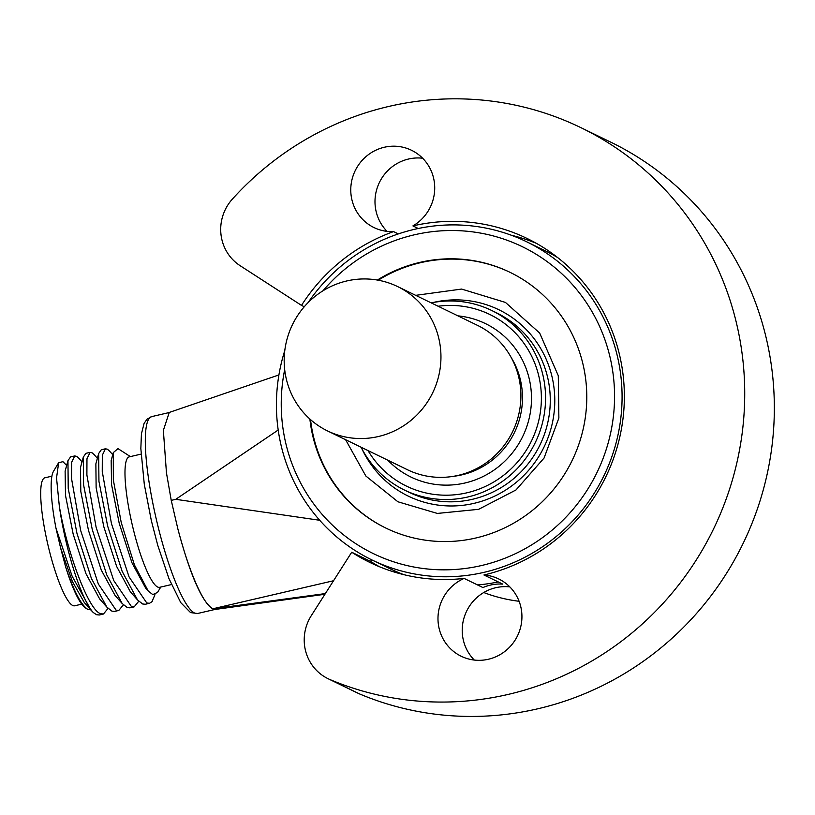 <?xml version="1.0" encoding="UTF-8"?>
<svg xmlns="http://www.w3.org/2000/svg" width="815" height="815" viewBox="0 0 815 815"><rect width="100%" height="100%" fill="white"/><g stroke="black" fill="none" stroke-linecap="round" stroke-linejoin="round"><path stroke-width="1.22" d="M328.109 678.722L357.724 693.096A44.224 42.961 -64.1 0 0 359.792 694.034A303.251 294.623 -64.1 0 0 537.859 708.775A303.251 294.623 -64.1 0 0 771.836 447.16A303.251 294.623 -64.1 0 0 610.506 142.024L580.891 127.649A303.251 294.623 115.9 0 1 664.48 601.816A303.251 294.623 115.9 0 1 508.244 694.4A303.251 294.623 115.9 0 1 330.177 679.659A44.224 42.961 115.9 0 1 328.109 678.722A44.224 42.961 115.9 0 1 311.33 615.59L351.713 552.224A180.054 174.93 -64.1 0 0 369.796 562.411A180.054 174.93 -64.1 0 0 464.112 578.416A42.961 41.738 -64.1 0 0 438.012 616.945A42.961 41.738 -64.1 0 0 461.188 656.248A42.961 41.738 -64.1 0 0 488.43 659.243A42.961 41.738 -64.1 0 0 521.58 622.181A42.961 41.738 -64.1 0 0 498.719 578.956A42.961 41.738 -64.1 0 0 483.937 574.982A180.054 174.93 -64.1 0 0 620.735 360.322A180.054 174.93 -64.1 0 0 527.081 238.469A180.054 174.93 -64.1 0 0 412.92 225.908A42.961 41.738 -64.1 0 0 434.711 187.134A42.961 41.738 -64.1 0 0 411.504 150.266A42.961 41.738 -64.1 0 0 384.262 147.27A42.961 41.738 -64.1 0 0 351.122 184.333A42.961 41.738 -64.1 0 0 373.973 227.558A42.961 41.738 -64.1 0 0 393.553 231.603A180.054 174.93 -64.1 0 0 301.499 305.391L240.15 265.71A44.224 42.961 115.9 0 1 232.407 199.064A303.251 294.623 115.9 0 1 388.633 106.48A303.251 294.623 115.9 0 1 580.891 127.649M304.27 306.746L301.499 305.391M351.713 552.224L370.56 561.372L371.579 559.773M557.684 257.581A176.896 171.863 -64.1 0 0 544.552 250.46L526.51 241.709A176.896 171.863 115.9 0 1 618.524 361.422A176.896 171.863 115.9 0 1 484.13 572.313A176.896 171.863 115.9 0 1 371.986 559.966A176.896 171.863 115.9 0 1 279.973 440.253A176.896 171.863 115.9 0 1 284.792 350.521M511.3 235.229A180.054 174.93 115.9 0 1 536.362 243.339M483.937 574.982L502.784 584.131A42.961 41.738 -64.1 0 0 490.324 585.109A42.961 41.738 -64.1 0 0 482.949 587.564L464.112 578.416M379.362 566.7A180.054 174.93 115.9 0 1 370.56 561.372M371.986 559.966L390.018 568.717A176.896 171.863 -64.1 0 0 403.741 574.636M477.559 584.946A176.896 171.863 -64.1 0 0 498.25 581.93M308.009 302.711A176.896 171.863 115.9 0 1 414.356 229.361A176.896 171.863 115.9 0 1 526.51 241.709M322.964 290.802A170.579 165.72 115.9 0 1 414.264 234.832A170.579 165.72 115.9 0 1 611.128 362.176A170.579 165.72 115.9 0 1 481.543 565.529A170.579 165.72 115.9 0 1 284.669 438.185A170.579 165.72 115.9 0 1 284.68 369.643M309.873 419.032A142.146 138.102 -64.1 0 0 311.88 431.848A142.146 138.102 -64.1 0 0 385.811 528.049A142.146 138.102 -64.1 0 0 532.541 510.302A142.146 138.102 -64.1 0 0 583.927 368.512A142.146 138.102 -64.1 0 0 509.986 272.312A142.146 138.102 -64.1 0 0 377.355 280.054M386.137 528.212A142.146 138.102 115.9 0 1 312.512 432.164A142.146 138.102 115.9 0 1 310.546 419.633M378.241 280.207A142.146 138.102 115.9 0 1 510.312 272.465M431.186 302.874A99.817 96.975 115.9 0 1 491.639 310.454A99.817 96.975 115.9 0 1 543.554 378.007A99.817 96.975 115.9 0 1 467.728 497.007A99.817 96.975 115.9 0 1 404.434 490.039A99.817 96.975 115.9 0 1 361.096 447.221M438.113 306.236A95.396 92.686 115.9 0 1 540.253 383.478A95.396 92.686 115.9 0 1 466.985 492.79A95.396 92.686 115.9 0 1 368.023 450.593M327.518 430.921L407.469 469.746A80.237 77.955 -64.1 0 0 458.346 475.339A80.237 77.955 -64.1 0 0 519.298 379.688A80.237 77.955 -64.1 0 0 477.559 325.389L397.608 286.564A80.237 77.955 115.9 0 1 439.346 340.864A80.237 77.955 115.9 0 1 410.332 420.897A80.237 77.955 115.9 0 1 327.518 430.921A80.237 77.955 115.9 0 1 285.79 376.622A80.237 77.955 115.9 0 1 314.794 296.589A80.237 77.955 115.9 0 1 397.608 286.564M393.553 231.603L398.311 233.915M387.094 231.379A42.961 41.738 115.9 0 1 376.795 189.212A42.961 41.738 115.9 0 1 408.498 159.037A42.961 41.738 115.9 0 1 422.618 158.212M418.258 228.495L412.92 225.908M474.31 660.058A42.961 41.738 115.9 0 1 464.02 617.902A42.961 41.738 115.9 0 1 495.714 587.717A42.961 41.738 115.9 0 1 509.833 586.902M483.743 592.525A157.947 153.444 -64.1 0 0 519.104 601.276M325.368 593.575L212.715 608.815A101.08 18.816 -103.1 0 1 177.802 528.68C190.139 574.881 201.774 601.592 212.715 608.815L215.598 609.386L324.93 594.267M177.802 528.68L171.242 500.379L175.755 499.32L278.2 430.025M278.913 374.931L169.265 412.441L163.357 430.381L166.464 472.934L171.242 500.379M141.046 454.118L129.228 456.869A66.973 12.459 76.9 0 0 131.174 520.041A66.973 12.459 76.9 0 0 157.621 587.014A66.973 12.459 76.9 0 0 159.597 587.32L171.415 584.569M160.759 587.045L157.56 592.403L152.782 594.593L148.259 591.089L134.424 564.927L121.262 522.67L113.326 479.923L113.305 452.59L117.992 448.627L130.39 456.604M152.415 601.001A80.237 14.935 -103.1 0 1 152.334 601.134A80.237 14.935 -103.1 0 1 151.957 601.715L154.972 594.695M95.875 463.837L96.129 487.696L103.811 526.724L116.647 566.466L130.339 591.761L137.501 599.911L122.128 571.325L107.641 526.072L98.941 481.298L98.656 453.548L101.274 449.758L105.461 448.78L102.323 455.208L102.252 471.437L111.441 523.566L129.065 576.918L146.792 602.998L149.532 603.283L151.957 601.715M113.305 452.59L111.176 460.465L111.543 484.507L119.235 523.403L131.979 562.839L145.702 588.186L148.249 591.099M149.532 603.283L145.345 604.261L142.605 603.976L137.501 599.911M94.296 454.801L92.105 452.814L90.108 452.356L86.96 458.784L86.889 475.013L96.078 527.142L113.713 580.494L131.439 606.574L134.169 606.859L138.754 601.236M109.689 451.265L107.468 449.238L105.461 448.78M134.169 606.859L129.993 607.837L127.252 607.552L122.169 603.508L106.785 574.942L92.289 529.689L83.588 484.894L83.293 457.134L85.921 453.334L90.108 452.356M93.246 612.493L91.097 610.241L72.097 576.134L55.96 528.11L60.554 547.761L72.331 581.401L84.281 602.489L91.097 610.241M67.951 460.669L65.119 471.162L65.495 495.398L73.187 534.192L85.993 573.76L99.624 598.903L106.785 607.053L91.402 578.446L76.916 533.163L68.226 488.389L67.951 460.669L70.569 456.909L74.746 455.931L71.608 462.36L71.537 478.588L80.726 530.718L98.36 584.07L116.076 610.15L118.817 610.435L123.391 604.812M83.293 457.134L80.461 467.616L80.807 491.486L88.468 530.341L101.294 570.062L114.996 595.357L122.169 603.508M118.817 610.435L114.63 611.413L111.889 611.128L106.785 607.053M103.464 614.011L99.277 614.989L96.537 614.704L93.277 612.523A80.237 14.935 76.9 0 1 59.322 506.135C66.85 551.521 88.509 610.618 100.724 613.726L103.464 614.011L108.038 608.387M79.014 458.458L76.753 456.39L74.746 455.931M66.667 465.447L62.938 461.687L58.649 462.706L53.515 471.284A71.394 13.284 76.9 0 0 55.96 528.089M58.649 462.706L56.541 477.977L59.322 506.135M90.781 609.885L87.174 609.039M87.908 609.457C81.123 605.087 73.717 590.936 65.679 567.016L60.554 547.761M65.679 567.006A71.394 13.284 76.9 0 0 85.31 607.827L87.103 608.988M51.905 476.174L44.876 477.804A65.699 12.225 76.9 0 0 46.781 539.785A65.699 12.225 76.9 0 0 72.729 605.494A65.699 12.225 76.9 0 0 74.674 605.789L81.704 604.159M330.177 679.659L359.792 694.034M361.901 448.79A103.607 100.663 -64.1 0 0 484.935 500.155A103.607 100.663 -64.1 0 0 552.927 380.992A103.607 100.663 -64.1 0 0 552.702 379.841A103.607 100.663 -64.1 0 0 432.918 302.538M404.434 490.039L409.15 492.331A99.817 96.975 -64.1 0 0 511.738 480.218A99.817 96.975 -64.1 0 0 548.485 381.4A99.817 96.975 -64.1 0 0 548.271 380.289A99.817 96.975 -64.1 0 0 496.345 312.736L491.639 310.454M387.848 460.21A85.29 82.865 -64.1 0 0 464.988 482.989A85.29 82.865 -64.1 0 0 531.421 394.755A85.29 82.865 -64.1 0 0 457.938 315.863M453.425 476.327A77.71 75.5 -64.1 0 0 461.881 474.85A77.71 75.5 -64.1 0 0 463.032 474.575A77.71 75.5 -64.1 0 0 511.148 357.428M516.007 423.637A77.71 75.5 115.9 0 1 508.458 439.204M197.566 613.501L190.567 612.605L180.716 602.58L168.878 578.405L157.733 545.245L151.366 520.734L144.296 484.344L140.842 448.586L141.423 433.855L144.112 423.352L147.057 419.165L151.712 416.608A101.08 18.816 76.9 0 0 154.656 511.952A101.08 18.816 76.9 0 0 194.571 613.043A101.08 18.816 76.9 0 0 194.744 613.114A101.08 18.816 76.9 0 0 197.566 613.501L215.089 609.426M212.715 608.815L333.549 580.738M319.714 520.276L175.755 499.32M345.601 439.703L365.843 476.011L397.914 501.775L437.339 513.43L478.629 509.324L515.987 489.968L544.074 458.03L558.876 418.034L558.285 375.715L539.673 333.06L505.453 302.426L461.596 289.07L415.691 295.346M151.712 416.608L168.817 412.624M95.824 464.03L98.656 453.558M82.02 461.871L78.76 458.162M97.372 458.295L94.133 454.617M112.735 454.719L109.475 451.021"/></g></svg>
